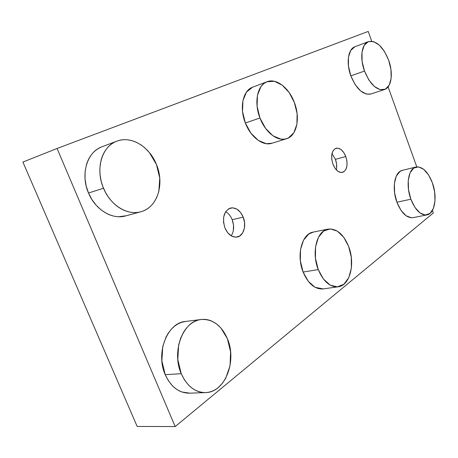 <?xml version="1.0" encoding="UTF-8"?>
<svg xmlns="http://www.w3.org/2000/svg" width="458" height="458" viewBox="0 0 458 458"><rect width="100%" height="100%" fill="white"/><g stroke="black" fill="none" stroke-linecap="round" stroke-linejoin="round"><path stroke-width="0.69" d="M189.835 393.17L181.929 392.014C178.431 390.777 175.231 388.659 172.322 385.659L168.367 380.661L165.224 374.684C170.931 386.924 179.004 393.09 189.446 393.182L205.562 392.586C195.114 392.483 187.007 386.191 181.236 373.705L165.224 374.684L161.857 360.852L162.779 346.477L165.968 337.208L168.275 333.143L171.544 328.964L174.624 326.13L177.916 323.938L181.294 322.426L185.513 321.453M201.205 319.501L185.444 321.464C167.525 322.564 155.268 352.792 165.224 374.684L181.236 373.705C171.16 351.36 183.297 320.566 201.205 319.501C212.695 318.9 221.42 325.283 227.374 338.645C237.187 360.664 225.227 392.529 205.562 392.586M323.199 288.912L315.064 287.303L308.297 281.355L303.104 272.046L318.241 269.596C311.251 252.421 316.85 230.637 327.997 229.12C336.607 228.33 343.489 234.124 348.647 246.49C355.454 263.43 350.072 285.609 338.159 286.805C330.023 287.292 323.388 281.555 318.241 269.596L303.104 272.046C308.211 283.805 314.858 289.433 323.045 288.935L338.044 286.822M413.236 217.607L411.404 217.773L406.057 215.741L400.95 210.279L396.903 202.213L410.86 199.219C405.536 185.169 408.416 168.338 416.013 167.015C422.516 166.38 427.978 171.664 432.398 182.851C437.596 196.717 434.877 213.726 426.89 214.922C420.65 215.426 415.309 210.193 410.86 199.219L396.903 202.213C401.334 213.033 406.698 218.18 413.013 217.653L426.696 214.962M126.105 215.781L118.742 216.731C114.775 216.628 110.836 215.598 106.926 213.64L101.327 210.085L96.249 205.321L91.909 199.562L88.503 193.018L103.508 188.232C95.058 169.048 102.025 146.113 116.95 141.138C131.326 135.442 149.571 146.812 156.436 164.474C164.788 183.898 157.483 207.617 140.824 211.762C127.593 215.77 110.475 205.447 103.508 188.232L88.503 193.018C95.373 209.867 112.393 219.909 125.612 215.918L140.285 211.911M272.126 143.199L266.344 143.703L258.329 140.457L250.921 133.186L245.339 122.99L259.961 117.998C253.738 102.466 257.396 84.907 267.06 81.719C276.386 77.923 289.118 87.993 294.385 102.54C300.488 118.044 296.853 135.877 286.485 138.757C277.697 141.825 265.354 132.482 259.961 117.998L245.339 122.99C250.675 137.228 263.024 146.354 271.875 143.274L286.187 138.854M370.969 93.964L366.526 94.136L360.669 90.993L355.145 84.581L350.839 75.885L364.494 71.064C359.599 58.017 361.608 43.808 368.381 41.615C376.276 40.275 383.037 46.476 388.665 60.216C393.462 73.177 391.527 87.507 384.399 89.562C376.831 90.77 370.196 84.604 364.494 71.064L350.839 75.885C356.513 89.218 363.177 95.264 370.831 94.01L384.228 89.619M336.315 169.844C337.054 166.557 336.762 163.065 335.433 159.355L345.801 156.533C348.195 164.771 347.107 170.055 342.538 172.391C338.697 172.895 335.485 170.141 332.914 164.141L331.741 159.355L331.747 154.724L332.932 150.968L335.101 148.661L337.912 148.146L340.924 149.468L343.689 152.417L345.801 156.533L346.952 161.21L346.975 165.756L345.853 169.5L343.752 171.876L340.97 172.5L337.93 171.263L335.096 168.332L332.914 164.141C330.533 155.909 331.575 150.613 336.058 148.26C339.991 147.711 343.242 150.464 345.801 156.533L335.433 159.355L331.953 153.607M231.221 235.853C234.061 231.244 234.387 225.863 232.195 219.714L243.209 217.126C246.69 225.433 243.662 235.893 237.267 237.021C232.103 237.645 227.987 234.611 224.924 227.924L223.521 222.204L223.773 216.537L225.617 211.808L228.754 208.751L232.681 207.8L236.797 209.077L240.484 212.352L243.209 217.126L244.566 222.685L244.372 228.227L242.637 232.922L239.603 236.076L235.71 237.181L231.542 236.036L227.746 232.79L224.924 227.924C221.975 217.745 223.87 211.104 230.597 208.012C235.927 207.268 240.129 210.302 243.209 217.126L232.195 219.714C230.683 216.027 228.513 213.359 225.679 211.71M175.168 426.57L433.308 212.993L432.404 210.474L433.308 212.993L175.168 426.57L137.16 426.438L175.168 426.57L57.073 148.478L175.168 426.57M416.774 166.872L388.098 86.871L416.774 166.872M371.724 41.197L368.221 31.43L57.073 148.478L22.9 162.063L57.073 148.478L368.221 31.43L371.724 41.197M327.676 229.183L313.146 232.12C301.914 233.672 296.166 255.152 303.104 272.046L300.356 260.86L300.511 249.633L303.505 240.187L308.795 233.992L313.427 232.063M415.778 167.073L402.313 170.365C394.619 171.716 391.607 188.364 396.903 202.213L394.59 192.824L394.378 183.629L396.285 176.112L399.966 171.424L402.548 170.302M267.037 81.73L252.656 87.18C242.935 90.398 239.168 107.727 245.339 122.99L242.522 111.5L242.935 100.617L246.473 92.098L252.495 87.243M368.364 41.621L354.933 46.733C348.08 48.966 345.973 63.027 350.839 75.885L348.475 66.278L348.424 57.336L350.685 50.489L354.847 46.768M116.893 141.161L102.105 146.715C87.203 151.701 80.167 174.24 88.503 193.018L86.173 185.977L85.033 178.723L85.108 171.578L86.407 164.84C87.696 160.489 89.671 156.756 92.339 153.642C95.012 150.539 98.144 148.278 101.739 146.858M137.16 426.438L22.9 162.063L137.16 426.438M335.433 159.355L336.573 163.981L336.573 168.487M232.195 219.714L233.54 225.204L233.322 230.683M388.665 60.216L384.6 51.685L379.339 45.153L373.619 41.604L368.295 41.649L364.196 45.371L361.997 52.286L362.095 61.332L364.494 71.064L368.81 79.904L374.323 86.43L380.146 89.659L385.361 89.167L389.208 85.131L391.155 78.226L390.96 69.502L388.665 60.216M294.385 102.54L289.175 92.573L282.18 85.108L274.371 81.284L266.899 81.782L263.653 83.694L260.928 86.659L257.453 95.281L257.098 106.319L259.961 117.998L265.571 128.383L272.991 135.814L280.983 139.158L284.802 139.152L288.305 138.024L293.876 132.723L296.933 124.141L297.099 113.578L294.385 102.54M156.436 164.474L149.325 152.497L144.625 147.653L140.927 144.825L136.158 142.175L132.07 140.675L127.897 139.85C123.946 139.392 120.179 139.867 116.584 141.282C112.983 142.701 109.851 144.986 107.183 148.134C104.521 151.289 102.552 155.079 101.287 159.504L100.245 164.359L99.833 169.437L100.056 174.716L101.138 181.042L102.707 186.2L105.357 192.154L108.111 196.688L111.334 200.822C114.569 204.474 118.153 207.319 122.08 209.346C126.007 211.367 129.963 212.438 133.936 212.564C137.91 212.678 141.602 211.877 145.02 210.153C148.432 208.424 151.329 205.94 153.705 202.694L156.768 197.45L158.823 191.444L159.756 178.082L156.436 164.474M410.86 199.219L414.914 207.405L420.003 212.953L425.299 215.042L429.988 213.422L433.371 208.442L434.997 200.902L434.648 191.942L432.398 182.851L428.574 174.927L423.707 169.317L418.492 166.884L413.7 168.075L410.087 172.798L408.25 180.395L408.513 189.698L410.86 199.219M318.241 269.596L323.457 279.071L330.218 285.128L337.42 286.885L343.935 284.189L348.801 277.582L351.36 268.136L351.297 257.253L348.647 246.49L343.792 237.359L337.391 231.175L330.344 228.903L323.686 230.998L318.465 237.267L315.545 246.833L315.453 258.232L318.241 269.596M181.236 373.705L184.408 379.802L188.393 384.903C191.318 387.96 194.536 390.124 198.039 391.39C201.537 392.638 205.041 392.924 208.55 392.243C212.054 391.55 215.294 389.981 218.271 387.525L222.376 383.346L225.777 378.159L230.053 365.65L230.592 351.836L227.374 338.645L220.836 327.905L216.582 323.938L211.859 321.144C208.545 319.673 205.144 319.106 201.657 319.449C198.171 319.798 194.862 321.058 191.725 323.239C188.587 325.432 185.879 328.403 183.601 332.153L180.652 338.17L178.654 344.937L177.801 359.599L181.236 373.705"/></g></svg>
